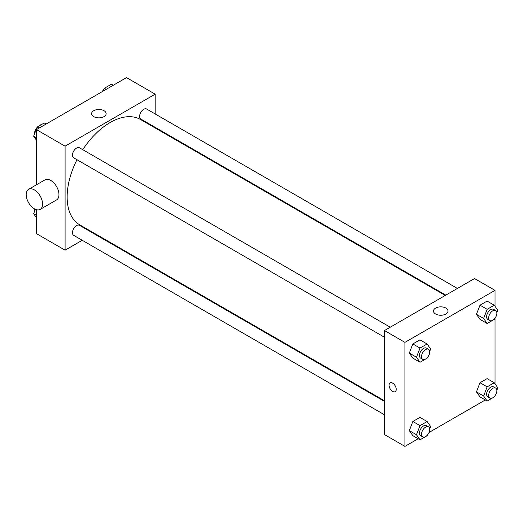 <?xml version="1.0" encoding="UTF-8"?>
<svg xmlns="http://www.w3.org/2000/svg" width="524" height="524" viewBox="0 0 524 524"><rect width="100%" height="100%" fill="white"/><g stroke="black" fill="none" stroke-linecap="round" stroke-linejoin="round"><path stroke-width="0.79" d="M34.8 137.838A8.685 5.017 120 0 0 35.756 139.207M42.103 124.227A8.685 5.017 120 0 0 38.959 126.035M34.604 133.561A8.685 5.017 120 0 0 34.538 133.895M82.235 240.287L65.094 250.184L36.438 233.632L36.438 209.692M36.438 184.802L36.438 129.625L126.513 77.618L155.176 94.163L155.176 113.957M94.372 233.278L93.816 233.599M76.976 159.715A60.797 35.101 120 0 0 67.144 196.991A60.797 35.101 120 0 0 79.733 224.829L384.459 400.755M445.256 295.451L140.537 119.518A60.797 35.101 120 0 0 82.766 149.687M155.176 127.325L155.176 127.974M65.094 250.184L65.094 146.17L155.176 94.163M457.4 288.442L146.602 109.005A5.79 3.341 120 0 0 142.142 110.557A5.79 3.341 120 0 0 139.613 116.387A5.79 3.341 120 0 0 140.812 119.033L445.819 295.13M384.459 401.404L79.458 225.307A5.79 3.341 120 0 0 74.991 226.859A5.79 3.341 120 0 0 72.469 232.689A5.79 3.341 120 0 0 73.668 235.342L384.459 414.772M384.459 337.24L73.668 157.803A5.79 3.341 -60 0 1 73.668 151.115A5.79 3.341 -60 0 1 79.458 147.775L390.249 327.212M65.094 146.17L36.438 129.625M93.744 116.629A7.264 4.192 180 0 1 91.615 113.669A7.264 4.192 180 0 1 98.872 109.477A7.264 4.192 180 0 1 106.136 113.669A7.264 4.192 180 0 1 101.656 117.54A7.264 4.192 180 0 1 93.744 116.629M28.597 189.328L44.979 179.87A11.58 6.688 60 0 1 53.9 182.974A11.58 6.688 60 0 1 58.957 194.627A11.58 6.688 60 0 1 56.559 199.932L40.178 209.384A11.58 6.688 60 0 1 28.597 202.703A11.58 6.688 60 0 1 28.597 189.328A11.58 6.688 60 0 1 37.525 192.432A11.58 6.688 60 0 1 42.575 204.085A11.58 6.688 60 0 1 40.178 209.384M165.388 133.869A11.58 6.688 -120 0 0 165.407 133.234M418.172 438.739L404.934 446.382L384.459 434.566L384.459 330.552L474.534 278.545L495.01 290.368L495.01 306.291M485.322 399.969L429.025 432.47M479.997 319.358L476.454 314.315L479.997 305.178L487.091 301.084L479.997 305.178L476.454 314.315L479.997 319.358L487.163 323.498L483.619 318.454L487.163 309.317L494.256 305.223L497.8 310.267L496.831 312.756M412.846 435.667L409.303 430.623L412.846 421.479L419.94 417.386L412.846 421.479L409.303 430.623L412.846 435.667L420.012 439.8L416.469 434.756L420.012 425.619L427.106 421.525L430.649 426.569L429.687 429.058M495.01 318.192L495.01 383.83M404.934 446.382L404.934 342.369L495.01 290.368M479.997 396.897L476.454 391.854L479.997 382.716L487.091 378.623L479.997 382.716L476.454 391.854L479.997 396.897L487.163 401.037L483.619 395.987L487.163 386.85L494.256 382.756L497.8 387.799L496.831 390.295M412.846 358.128L409.303 353.084L412.846 343.947L419.94 339.853L412.846 343.947L409.303 353.084L412.846 358.128L420.012 362.267L416.469 357.224L420.012 348.08L427.106 343.986L430.649 349.03L429.687 351.525M404.934 342.369L384.459 330.552M435.621 314.014A7.264 4.192 180 0 1 433.499 311.046A7.264 4.192 180 0 1 440.756 306.854A7.264 4.192 180 0 1 448.02 311.046A7.264 4.192 180 0 1 443.533 314.924A7.264 4.192 180 0 1 435.621 314.014M396.229 389.352A5.07 2.928 60 0 1 395.181 391.67A5.07 2.928 60 0 1 390.111 388.749A5.07 2.928 60 0 1 390.111 382.9A5.07 2.928 60 0 1 394.022 384.256A5.07 2.928 60 0 1 396.229 389.352M395.181 391.67A5.07 2.928 60 0 1 390.118 388.749A5.07 2.928 60 0 1 390.118 382.893M427.322 357.61L427.106 358.174L420.012 362.267M428.501 349.292L426.457 348.113A5.79 3.341 120 0 0 421.99 349.665A5.79 3.341 120 0 0 419.469 355.488A5.79 3.341 120 0 0 420.667 358.141L422.711 359.326A5.79 3.341 120 0 0 428.501 355.979A5.79 3.341 120 0 0 428.501 349.292A5.79 3.341 120 0 0 424.04 350.844A5.79 3.341 120 0 0 421.512 356.674A5.79 3.341 120 0 0 422.711 359.326M416.469 357.224L409.303 353.084M420.012 348.08L412.846 343.947M427.106 343.986L419.94 339.853M494.473 318.841L494.256 319.404L487.163 323.498M495.652 310.529L493.601 309.343A5.79 3.341 120 0 0 489.141 310.896A5.79 3.341 120 0 0 486.613 316.725A5.79 3.341 120 0 0 487.811 319.371L489.861 320.557A5.79 3.341 120 0 0 495.652 317.21A5.79 3.341 120 0 0 495.652 310.529A5.79 3.341 120 0 0 491.191 312.075A5.79 3.341 120 0 0 488.663 317.904A5.79 3.341 120 0 0 489.861 320.557M483.619 318.454L476.454 314.315M487.163 309.317L479.997 305.178M494.256 305.223L487.091 301.084M427.322 435.149L427.106 435.706L420.012 439.8M428.501 426.831L426.457 425.645A5.79 3.341 120 0 0 421.99 427.198A5.79 3.341 120 0 0 419.469 433.027A5.79 3.341 120 0 0 420.667 435.68L422.711 436.859A5.79 3.341 120 0 0 428.501 433.518A5.79 3.341 120 0 0 428.501 426.831A5.79 3.341 120 0 0 424.04 428.383A5.79 3.341 120 0 0 421.512 434.206A5.79 3.341 120 0 0 422.711 436.859M416.469 434.756L409.303 430.623M420.012 425.619L412.846 421.479M427.106 421.525L419.94 417.386M494.473 396.38L494.256 396.943L487.163 401.037M495.652 388.061L493.601 386.882A5.79 3.341 120 0 0 489.141 388.435A5.79 3.341 120 0 0 486.613 394.258A5.79 3.341 120 0 0 487.811 396.91L489.861 398.089A5.79 3.341 120 0 0 495.652 394.749A5.79 3.341 120 0 0 495.652 388.061A5.79 3.341 120 0 0 491.191 389.614A5.79 3.341 120 0 0 488.663 395.443A5.79 3.341 120 0 0 489.861 398.089M483.619 395.987L476.454 391.854M487.163 386.85L479.997 382.716M494.256 382.756L487.091 378.623M36.438 140.17L33.641 136.201L37.191 127.057L44.278 122.963L46.125 124.031M36.438 137.812L33.641 136.201M39.031 128.125L37.191 127.057M36.975 127.62A5.79 3.341 120 0 0 34.591 133.286A5.79 3.341 120 0 0 34.61 133.705M103.274 91.032L104.335 88.294L111.429 84.2L113.269 85.261M106.182 89.355L104.335 88.294M104.119 88.851A5.79 3.341 120 0 0 102.416 91.53M36.438 217.709L33.641 213.733L35.363 209.305M36.438 215.344L33.641 213.733M34.839 209.063A5.79 3.341 120 0 0 34.591 210.825A5.79 3.341 120 0 0 34.61 211.244"/></g></svg>
